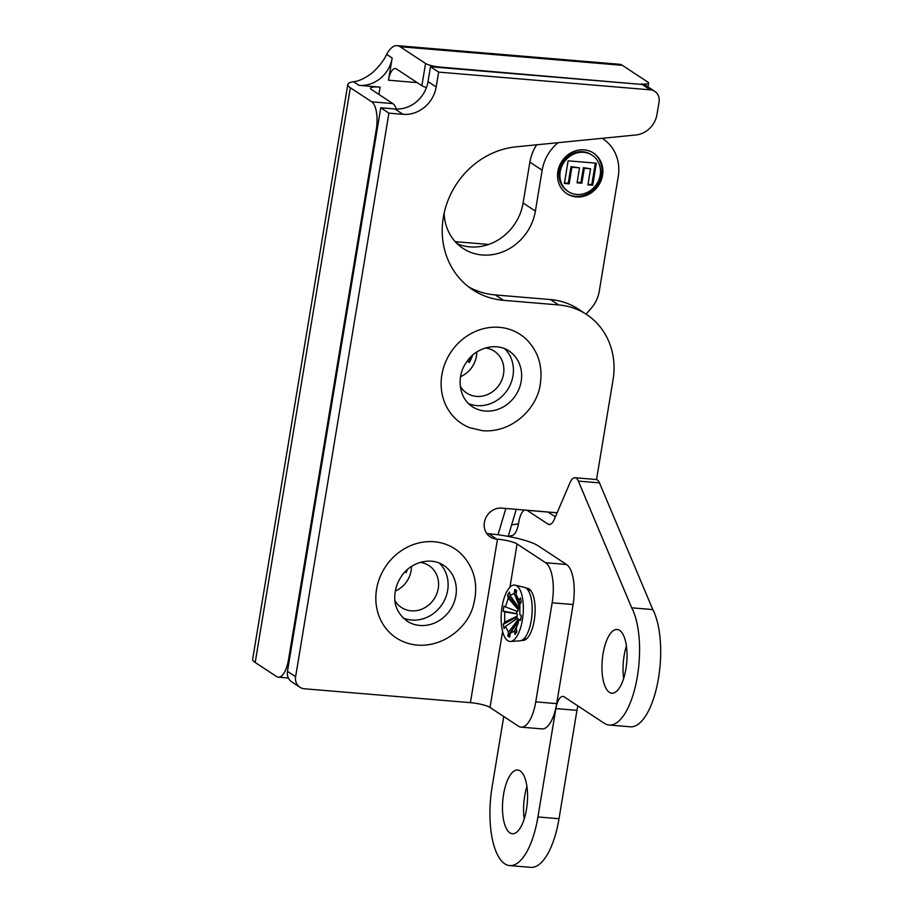 <?xml version="1.0" encoding="UTF-8"?>
<svg xmlns="http://www.w3.org/2000/svg" width="913" height="913" viewBox="0 0 913 913"><rect width="100%" height="100%" fill="white"/><g stroke="black" fill="none" stroke-linecap="round" stroke-linejoin="round"><path stroke-width="1.37" d="M488.649 244.444L455.188 241.648M397.144 45.65L619.425 64.264A38.106 14.665 94.8 0 1 622.358 65.325L400.065 46.711A38.106 14.665 -85.2 0 0 397.144 45.65A38.106 14.665 -85.2 0 0 386.667 54.369L392.179 57.998L388.493 80.218A15.338 5.9 94.8 0 1 395.272 68.543A15.338 5.9 94.8 0 1 396.459 68.977L421.874 85.708L425.561 63.488A11.504 2.18 9.4 0 0 440.26 67.094L440.192 67.551M392.179 57.998A30.688 27.721 -56.6 0 1 359.026 85.354L353.514 81.725A38.106 7.213 9.4 0 0 347.807 84.464A38.106 7.213 9.4 0 0 350.352 87.751L371.717 101.822L392.818 103.591A23.019 8.856 94.8 0 1 396.356 109.046M392.818 103.591L371.511 89.565A15.338 2.91 -170.6 0 1 370.484 88.241A15.338 2.91 -170.6 0 1 380.128 87.123L359.026 85.354M511.645 524.872L518.47 523.902M377.149 129.623L376.27 129.543A23.019 8.856 -85.2 0 0 371.717 101.822M376.27 129.543L288.508 659.677L289.387 659.757M350.352 87.751L255.206 662.473L276.571 676.544A23.019 8.856 -85.2 0 0 278.339 677.184A23.019 8.856 -85.2 0 0 288.508 659.677M255.206 662.473A38.106 7.213 -170.6 0 1 252.661 659.186L347.807 84.464M426.462 87.522A11.504 2.18 -170.6 0 1 421.874 85.708M641.314 84.395L440.26 67.094M641.383 83.939A11.504 2.18 9.4 0 0 648.618 83.106A11.504 2.18 9.4 0 0 647.842 82.113L622.358 65.325M400.065 46.711L425.561 63.488M386.667 54.369C383.768 60.566 378.952 66.752 372.219 72.914C364.915 78.335 358.683 81.28 353.514 81.725M502.607 631.454L490.019 707.472A15.338 2.91 9.4 0 0 470.412 702.668L497.482 539.172A15.338 2.91 -170.6 0 1 517.089 543.965L545.575 562.728L566.517 564.485A33.245 12.793 94.8 0 1 573.09 604.532L552.16 602.774L535.748 701.869L556.69 703.626L573.09 604.532M490.019 707.472L518.516 726.234A33.245 12.793 -85.2 0 0 521.072 727.159A33.245 12.793 -85.2 0 0 535.748 701.869M552.16 602.774A33.245 12.793 -85.2 0 0 545.575 562.728M521.848 640.298A26.215 10.089 -85.2 0 0 522.658 640.447A26.215 10.089 -85.2 0 0 534.619 617.861A26.215 10.089 -85.2 0 0 529.049 588.931A26.215 10.089 -85.2 0 0 527.029 588.212A26.215 10.089 -85.2 0 0 526.219 588.223M566.517 564.485L538.111 545.78A38.357 7.27 9.4 0 0 489.094 533.785L496.535 539.092A15.978 14.437 -56.6 0 1 490.315 536.958A15.978 14.437 -56.6 0 1 485.362 518.904A15.978 14.437 -56.6 0 1 501.671 508.119L557.135 512.775M556.69 703.626A33.245 12.793 94.8 0 1 542.002 728.905L521.072 727.159M596.531 479.565L613.045 379.819A71.602 64.686 123.4 0 0 586.568 314.494A71.602 64.686 123.4 0 0 558.676 304.942L503.52 300.32A79.271 71.613 -56.6 0 1 472.626 289.729A79.271 71.613 -56.6 0 1 445.841 206.658A79.271 71.613 -56.6 0 1 516.085 146.833L635.847 134.987A23.019 20.794 123.4 0 0 656.972 114.502L659.06 101.868A11.504 10.397 123.4 0 0 654.804 91.368A11.504 10.397 123.4 0 0 650.318 89.839L438.639 72.104L436.174 86.975A30.688 27.721 -56.6 0 1 403.032 114.33L388.915 113.155L295.618 676.727A11.504 10.397 123.4 0 0 299.875 687.227A11.504 10.397 123.4 0 0 304.36 688.767L470.412 702.668M497.482 539.172L496.535 539.092M299.875 687.227L291.726 681.851A11.504 10.397 -56.6 0 1 287.469 671.363L380.767 107.78L394.873 108.967A30.688 27.721 123.4 0 0 428.026 81.599L430.48 66.74L642.17 84.464A11.504 10.397 -56.6 0 1 646.655 86.005L654.804 91.368M468.654 286.899A79.271 71.613 123.4 0 0 495.36 294.945L550.516 299.567A71.602 64.686 -56.6 0 1 578.42 309.13L586.568 314.494M486.755 533.489A15.978 14.437 123.4 0 0 488.387 533.717M430.48 66.74L438.639 72.104M380.767 107.78L388.915 113.155M536.684 144.802A41.427 37.422 123.4 0 0 529.871 162.126L523.103 202.994A49.222 44.463 -56.6 0 1 457.265 243.794M564.382 183.445L568.126 160.825L596.349 163.187L592.697 185.236L587.915 184.837L590.574 168.791L584.32 168.266L581.843 183.205L577.073 182.805L579.538 167.866L571.903 167.227L569.153 183.844L564.382 183.445M564.462 182.92L568.24 183.239L570.99 166.634L579.538 167.866M569.153 183.844L568.24 183.239M571.903 167.227L570.99 166.634M577.153 182.28L580.93 182.6L583.396 167.672L590.574 168.791M581.843 183.205L580.93 182.6M584.32 168.266L583.396 167.672M588.006 184.323L591.784 184.631L595.344 163.107M592.697 185.236L591.784 184.631M592.149 155.233L591.236 154.628A21.741 19.641 123.4 0 0 562.887 161.978A21.741 19.641 123.4 0 0 567.327 190.931L568.24 191.536A21.741 19.641 123.4 0 0 576.708 194.446A21.741 19.641 123.4 0 0 598.882 179.793A21.741 19.641 123.4 0 0 592.149 155.233A21.741 19.641 123.4 0 0 563.8 162.582A21.741 19.641 123.4 0 0 568.24 191.536M566.38 193.362A24.297 21.946 123.4 0 0 575.384 196.318A24.297 21.946 123.4 0 0 600.046 180.215A24.297 21.946 123.4 0 0 593.096 152.802M576.308 196.923A24.297 21.946 -56.6 0 1 566.836 193.67A24.297 21.946 -56.6 0 1 561.872 161.316A24.297 21.946 -56.6 0 1 593.564 153.099A24.297 21.946 -56.6 0 1 601.074 180.546A24.297 21.946 -56.6 0 1 576.308 196.923M586.043 314.152L591.008 308.514A31.966 28.874 -56.6 0 0 599.259 291.201L618.238 176.574A41.427 37.422 -56.6 0 0 602.922 138.787L602.203 138.32A41.427 37.422 -56.6 0 1 602.922 138.787M529.871 162.126L542.151 170.206A41.427 37.422 -56.6 0 1 558.117 142.679M542.151 170.206L535.383 211.086L523.103 202.994M444.163 213.037A49.222 44.463 123.4 0 0 463.028 248.404A49.222 44.463 123.4 0 0 535.383 211.086M407.244 569.78A33.37 30.152 123.4 0 1 406.148 572.691L405.018 571.949M375.859 596.212A53.308 48.161 123.4 0 0 404.242 642.056C434.656 653.97 467.707 630.792 473.596 604.474C478.56 585.096 474.657 568.468 461.864 554.556A53.308 48.161 123.4 0 0 408.168 546.761A53.308 48.161 123.4 0 0 375.859 596.212M406.844 621A33.37 30.152 123.4 0 0 408.134 621.81A33.37 30.152 123.4 0 0 450.371 609.713A33.37 30.152 123.4 0 0 444.802 566.128A33.37 30.152 123.4 0 0 443.547 565.25M394.987 600.731A25.062 22.642 123.4 0 0 401.412 607.476A25.062 22.642 123.4 0 0 434.097 598.985A25.062 22.642 123.4 0 0 428.973 565.615A25.062 22.642 123.4 0 0 420.242 562.374M403.112 617.975A33.37 30.152 123.4 0 0 442.154 604.292A33.37 30.152 123.4 0 0 439.29 563.024M411.478 566.517A25.062 22.642 -56.6 0 1 395.329 591.042M472.546 355.362A33.37 30.152 123.4 0 1 469.328 362.495L467.296 361.16M527.178 340.138A53.308 48.161 123.4 0 0 450.68 352.486A53.308 48.161 123.4 0 0 469.556 427.638L482.384 430.685C512.718 433.298 537.78 407.506 540.359 383.528C542.767 366.501 538.373 352.041 527.178 340.138M472.147 406.582A33.37 30.152 123.4 0 0 473.448 407.381A33.37 30.152 123.4 0 0 484.894 411.01A33.37 30.152 123.4 0 0 518.812 389.44A33.37 30.152 123.4 0 0 510.105 351.71A33.37 30.152 123.4 0 0 508.861 350.832M460.289 386.302A25.062 22.642 123.4 0 0 466.714 393.046A25.062 22.642 123.4 0 0 499.4 384.567A25.062 22.642 123.4 0 0 494.275 351.185A25.062 22.642 123.4 0 0 485.545 347.956M468.415 403.557A33.37 30.152 123.4 0 0 507.457 389.874A33.37 30.152 123.4 0 0 504.604 348.595M476.78 352.098A25.062 22.642 -56.6 0 1 476.403 356.39A25.062 22.642 -56.6 0 1 460.631 376.613M515.24 585.187L524.496 587.401A26.854 10.34 94.8 0 1 531.959 614.928A26.854 10.34 94.8 0 1 520.022 640.823L510.527 641.462A28.292 10.888 94.8 0 1 501.237 621.81A28.292 10.888 94.8 0 1 507.856 589.809A28.292 10.888 94.8 0 1 515.24 585.187A28.292 10.888 94.8 0 1 523.103 614.187A28.292 10.888 94.8 0 1 510.527 641.462M519.098 619.642L516.244 628.292L516.872 631.625L515.023 634.455L514.396 631.123L510.299 633.143L509.716 637.08L507.856 636.076L508.438 632.15L505.505 626.364L504.056 628.589L503.257 624.344L504.706 622.118L504.649 611.904L503.189 611.117L503.93 606.118L505.391 606.905L508.256 598.255L507.628 594.922L509.477 592.092L510.093 595.424L514.19 593.404L514.772 589.467L516.644 590.46L516.062 594.397L518.995 600.183L520.444 597.958L521.015 600.674L521.243 602.203L519.794 604.429L519.851 614.643L521.312 615.419L520.57 620.429L519.098 619.642L520.159 619.528L519.874 620.053M518.983 600.126L520.033 604.052M510.093 595.424L519.166 608.32A5.992 2.305 94.8 0 1 519.999 607.91L520.045 607.601M505.391 606.905L517.66 611.493A5.992 2.305 94.8 0 1 518.242 609.736L517.933 608.058A7.989 3.07 94.8 0 1 518.39 607.225M516.826 618.774A7.989 3.07 94.8 0 1 516.575 617.199L517.306 616.07A5.992 2.305 94.8 0 1 517.294 613.993L516.553 613.604A7.989 3.07 94.8 0 1 516.895 611.208M518.139 621.479A7.989 3.07 94.8 0 1 518.002 621.354L518.299 619.368A5.992 2.305 94.8 0 1 517.705 618.192L505.505 626.364M520.09 619.63L520.056 619.448A5.992 2.305 94.8 0 1 519.474 619.824M516.564 630.004L515.023 634.455M518.196 623.294L514.396 631.123M518.972 620.235L510.299 633.143M518.002 621.354L507.856 636.076M518.299 619.368L508.438 632.15M516.575 617.199L503.257 624.344M517.306 616.07L504.706 622.118M517.294 613.993L504.649 611.904M516.553 613.604L503.189 611.117M518.242 609.736L508.256 598.255M517.933 608.058L507.628 594.922M519.999 607.91L514.19 593.404M516.176 593.633L514.772 589.467M519.896 605.445L516.062 594.397M521.186 602.272L520.444 597.958M520.981 617.998L520.227 620.247M520.981 618.033L519.954 619.904M603.037 653.788A31.966 12.303 94.8 0 1 617.154 629.468A31.966 12.303 94.8 0 1 626.752 662.347A31.966 12.303 94.8 0 1 611.824 693.184A31.966 12.303 94.8 0 1 603.037 653.788M626.398 645.982A31.966 12.303 -85.2 0 0 624.138 655.545A31.966 12.303 -85.2 0 0 623.682 678.439M503.565 794.333A31.966 12.303 94.8 0 1 517.694 770.024A31.966 12.303 94.8 0 1 527.28 802.904A31.966 12.303 94.8 0 1 512.353 833.729A31.966 12.303 94.8 0 1 503.565 794.333M526.927 786.527A31.966 12.303 -85.2 0 0 524.667 796.102A31.966 12.303 -85.2 0 0 524.21 818.984M526.892 510.241A15.852 6.106 94.8 0 1 527.018 510.321L547.983 524.119A15.852 6.106 -85.2 0 0 549.204 524.564A15.852 6.106 -85.2 0 0 554.259 519.474L569.963 482.817A15.852 6.106 94.8 0 1 575.019 477.727A15.852 6.106 94.8 0 1 578.363 481.094L631.716 607.818A63.933 24.605 94.8 0 1 636.681 680.368A63.933 24.605 94.8 0 1 609.154 725.036A63.933 24.605 94.8 0 1 604.235 723.256L564.154 696.859A15.978 6.151 -85.2 0 0 562.922 696.425A15.978 6.151 -85.2 0 0 555.869 708.579L537.928 816.952A63.933 24.605 94.8 0 1 509.682 865.581L530.784 867.35A63.933 24.605 -85.2 0 0 559.018 818.721L576.959 710.348A15.978 6.151 94.8 0 1 577.975 705.966M609.154 725.036L630.255 726.805A63.933 24.605 -85.2 0 0 657.782 682.137A63.933 24.605 -85.2 0 0 652.806 609.587L599.464 482.863A15.852 6.106 -85.2 0 0 596.121 479.496L575.019 477.727M631.716 607.818L652.806 609.587M555.378 516.861L548.12 512.079A15.852 6.106 -85.2 0 0 547.983 511.999M508.267 536.41L512.307 535.452A15.852 6.106 -85.2 0 0 518.538 523.457L518.801 521.939A15.852 6.106 94.8 0 1 524.667 510.047M509.682 865.581A63.933 24.605 94.8 0 1 492.118 786.789L503.759 716.511M417.173 82.615L388.493 80.218M380.128 87.123L378.918 94.438M456.009 242.527L458.931 244.456M517.089 543.965L509.933 587.207M550.516 299.567L558.676 304.942M495.36 294.945L503.52 300.32M642.17 84.464L650.318 89.839M428.026 81.599L436.174 86.975M394.873 108.967L403.032 114.33M287.469 671.363L295.618 676.727M555.869 708.579L576.959 710.348M537.928 816.952L559.018 818.721M578.363 481.094L599.464 482.863M547.983 524.119L550.471 524.336M527.018 510.321L548.12 512.079M288.371 678.028L278.339 677.184M648.618 83.106L647.99 86.883M406.137 570.808L405.543 572.291M408.134 621.81C398.593 615.02 394.154 606.369 394.815 595.847C395.101 589.011 397.246 582.608 401.252 576.639C409.378 563.07 430.537 555.538 444.802 566.128M471.45 356.39L468.711 362.084M510.105 351.71C495.85 341.108 474.68 348.64 466.554 362.21C456.626 374.992 457.687 398.262 473.448 407.381M530.647 590.437L528.068 590.22M526.596 638.849L524.016 638.632M520.684 618.58L521.14 617.542M508.221 536.399L516.256 509.351M498.03 534.767L505.836 508.473"/></g></svg>
